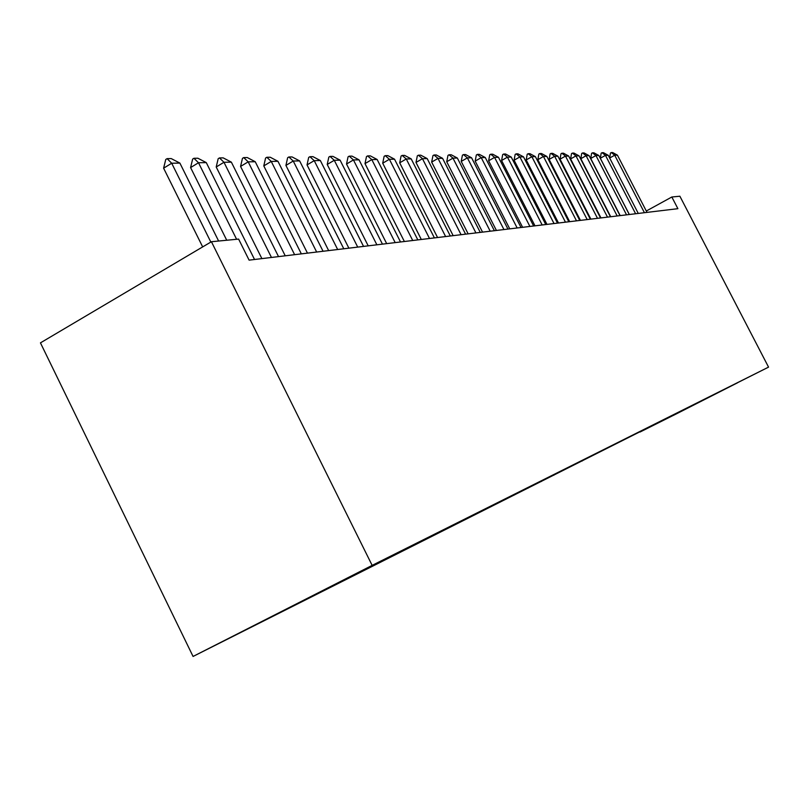 <?xml version="1.0" encoding="UTF-8"?>
<svg xmlns="http://www.w3.org/2000/svg" width="809" height="809" viewBox="0 0 809 809"><rect width="100%" height="100%" fill="white"/><g stroke="black" fill="none" stroke-linecap="round" stroke-linejoin="round"><path stroke-width="1.21" d="M193.068 656.453L768.55 367.124L372.15 565.38L193.068 656.453L40.45 342.864L211.422 241.729L372.15 565.38M640.05 432.026L673.25 415.411M640.131 431.591L737.707 382.708L673.27 415.442M211.422 241.729L238.615 239.09L249.101 260.144L677.891 208.682L671.834 197.002L646.3 211.018M582.349 460.948L582.5 460.442M553.912 475.196L554.064 474.691M541.292 481.527L541.443 481.001M528.176 488.1L528.338 487.544M514.544 494.936L514.797 494.39M506.1 499.163L506.252 498.657M500.356 502.045L500.508 501.54M491.569 506.454L491.72 505.918M485.582 509.448L485.734 508.932M476.42 514.039L476.582 513.493M470.191 517.173L470.332 516.648M460.634 521.957L460.796 521.38M454.122 525.223L454.274 524.687M444.151 530.219L444.323 529.612M437.345 533.627L437.507 533.07M426.93 538.855L427.112 538.207M419.82 542.414L419.982 541.838M408.919 547.885L409.111 547.208M401.476 551.607L401.648 551M390.069 557.33L390.231 556.754M382.273 561.234L382.455 560.586M370.31 567.23L370.471 566.644M362.139 571.326L362.331 570.648M349.579 577.626L349.751 577.019M341.004 581.924L341.165 581.317M327.807 588.537L327.979 587.921M318.786 593.058L318.938 592.501M768.55 367.124L679.884 196.223L671.834 197.002M210.846 242.073L171.7 163.236L163.61 168.181L165.764 159.464L167.109 158.645L171.225 158.584L179.881 163.084L218.622 241.031M202.665 246.907L163.61 168.181M179.881 163.084L171.7 163.236L167.109 158.645M236.602 239.282L198.508 162.751L190.59 167.574L192.643 159.08L193.958 158.281L197.861 158.22L206.285 162.609L254.542 259.497M226.732 240.243L190.59 167.574M206.285 162.609L198.508 162.751L193.958 158.281M271.46 257.464L223.972 162.285L216.205 166.988L218.177 158.716L219.461 157.927L223.183 157.876L231.364 162.154L278.529 256.615M261.883 258.617L216.205 166.988M231.364 162.154L223.972 162.285L219.461 157.927M294.618 254.683L248.191 161.851L240.576 166.432L242.457 158.362L243.721 157.593L247.261 157.543L255.229 161.719L301.342 253.874M285.233 255.806L240.576 166.432M255.229 161.719L248.191 161.851L243.721 157.593M316.663 252.034L271.248 161.426L263.785 165.906L265.595 158.028L266.828 157.28L270.206 157.229L277.952 161.304L323.064 251.265M307.46 253.136L263.785 165.906M277.952 161.304L271.248 161.426L266.828 157.28M337.666 249.516L293.242 161.031L285.921 165.41L287.65 157.704L288.864 156.976L292.079 156.936L299.633 160.91L343.785 248.778M328.656 250.598L285.921 165.41M299.633 160.91L293.242 161.031L288.864 156.976M357.72 247.109L314.226 160.647L307.036 164.925L308.694 157.401L309.898 156.693L312.962 156.653L320.334 160.536L363.554 246.411M348.881 248.171L307.036 164.925M320.334 160.536L314.226 160.647L309.898 156.693M376.873 244.814L334.269 160.283L327.22 164.47L328.818 157.118L329.991 156.42L332.924 156.38L340.114 160.182L382.455 244.136M368.206 245.855L327.22 164.47M340.114 160.182L334.269 160.283L329.991 156.42M395.186 242.609L353.442 159.939L346.525 164.025L348.062 156.835L349.215 156.157L352.026 156.117L359.034 159.838L400.526 241.972M386.682 243.63L346.525 164.025M359.034 159.838L353.442 159.939L349.215 156.157M412.721 240.506L371.806 159.606L365.001 163.61L366.487 156.572L367.61 155.904L370.31 155.864L377.156 159.504L417.828 239.889M404.369 241.507L365.001 163.61M377.156 159.504L371.806 159.606L367.61 155.904M429.518 238.493L389.392 159.282L382.708 163.206L384.133 156.319L385.246 155.662L387.835 155.621L394.529 159.191L434.413 237.907M421.307 239.474L382.708 163.206M394.529 159.191L389.392 159.282L385.246 155.662M445.617 236.562L406.27 158.979L399.697 162.821L401.072 156.066L402.164 155.429L404.642 155.399L411.194 158.888L450.32 235.995M437.568 237.522L399.697 162.821M411.194 158.888L406.27 158.979L402.164 155.429M461.079 234.701L422.46 158.685L415.998 162.447L417.333 155.834L418.405 155.207L420.781 155.176L427.192 158.594L465.6 234.165M453.161 235.652L415.998 162.447M427.192 158.594L422.46 158.685L418.405 155.207M475.925 232.921L438.013 158.402L431.662 162.093L432.957 155.611L434.008 154.994L436.294 154.964L442.563 158.321L480.263 232.395M468.148 233.852L431.662 162.093M442.563 158.321L438.013 158.402L434.008 154.994M490.203 231.202L452.969 158.129L446.73 161.749L447.974 155.389L449.015 154.792L451.21 154.762L457.348 158.048L494.38 230.707M482.548 232.122L446.73 161.749M457.348 158.048L452.969 158.129L449.015 154.792M503.936 229.554L467.369 157.866L461.221 161.426L462.424 155.186L463.446 154.59L465.569 154.559L471.576 157.795L507.951 229.078M496.413 230.464L461.221 161.426M471.576 157.795L467.369 157.866L463.446 154.59M517.153 227.976L481.224 157.624L475.176 161.112L476.339 154.984L477.35 154.398L479.393 154.377L485.279 157.543L521.026 227.511M509.751 228.856L475.176 161.112M485.279 157.543L481.224 157.624L477.35 154.398M529.895 226.439L494.572 157.381L488.626 160.799L489.758 154.792L490.739 154.216L492.711 154.195L498.486 157.31L533.627 225.994M522.614 227.319L488.626 160.799M498.486 157.31L494.572 157.381L490.739 154.216M542.172 224.973L507.455 157.138L501.59 160.506L502.682 154.6L503.663 154.044L505.564 154.013L511.227 157.077L545.772 224.538M535.002 225.832L501.59 160.506M511.227 157.077L507.455 157.138L503.663 154.044M554.023 223.547L519.874 156.916L514.099 160.222L515.161 154.418L516.122 153.872L517.962 153.841L523.514 156.855L557.492 223.132M546.965 224.396L514.099 160.222M523.514 156.855L519.874 156.916L516.122 153.872M565.461 222.172L531.867 156.703L526.184 159.949L527.215 154.246L528.156 153.71L529.925 153.68L535.386 156.633L568.808 221.767M558.513 223.011L526.184 159.949M535.386 156.633L531.867 156.703L528.156 153.71M576.504 220.847L543.456 156.491L537.854 159.686L538.855 154.084L539.785 153.548L541.494 153.528L546.854 156.43L579.75 220.463M569.667 221.666L537.854 159.686M546.854 156.43L543.456 156.491L539.785 153.548M587.182 219.563L554.65 156.289L549.129 159.424L550.11 153.912L551.02 153.397L552.678 153.366L557.937 156.228L590.317 219.188M580.437 220.372L549.129 159.424M557.937 156.228L554.65 156.289L551.02 153.397M597.507 218.329L565.481 156.086L560.04 159.181L560.991 153.761L561.891 153.245L563.499 153.225L568.656 156.036L600.541 217.965M590.863 219.128L560.04 159.181M568.656 156.036L565.481 156.086L561.891 153.245M607.498 217.125L575.957 155.904L570.598 158.938L571.518 153.609L572.418 153.103L573.965 153.083L579.042 155.844L610.431 216.772M600.956 217.914L570.598 158.938M579.042 155.844L575.957 155.904L572.418 153.103M617.166 215.963L586.11 155.712L580.822 158.706L581.722 153.457L582.601 152.962L584.098 152.941L589.094 155.662L620.007 215.629M610.714 216.741L580.822 158.706M589.094 155.662L586.11 155.712L582.601 152.962M626.54 214.84L595.94 155.54L590.722 158.483L591.601 153.316L592.471 152.83L593.917 152.81L598.832 155.49L629.291 214.516M620.179 215.609L590.722 158.483M598.832 155.49L595.94 155.54L592.471 152.83M635.611 213.748L605.466 155.368L600.318 158.261L601.178 153.184L602.027 152.699L603.443 152.679L608.267 155.318L638.281 213.434M629.341 214.506L600.318 158.261M608.267 155.318L605.466 155.368L602.027 152.699M609.642 157.977L610.461 153.043L611.301 152.567L612.666 152.547L617.419 155.146L647.008 212.383M644.419 212.696L614.698 155.197L609.673 158.028M617.419 155.146L614.698 155.197L611.301 152.567"/></g></svg>
